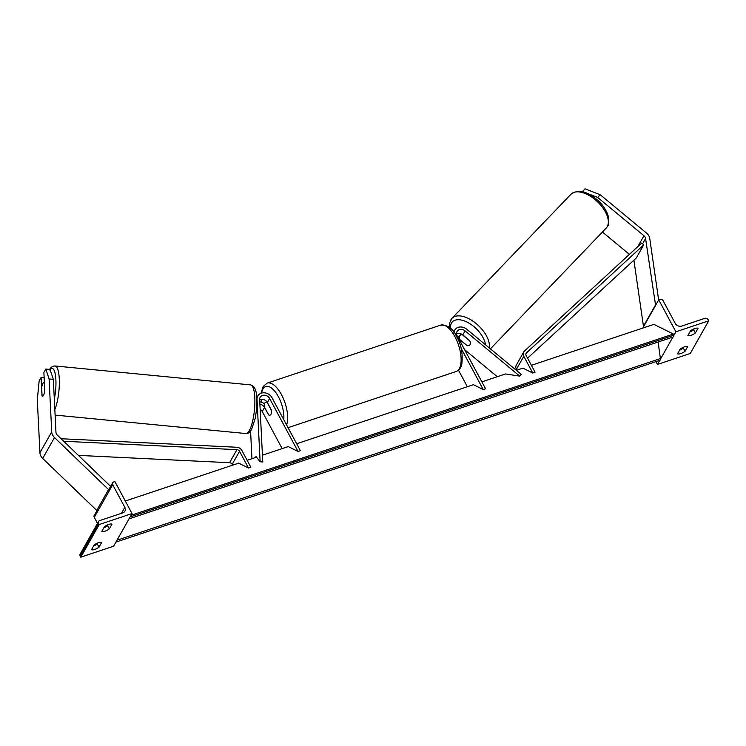 <?xml version="1.0" encoding="UTF-8"?>
<svg xmlns="http://www.w3.org/2000/svg" width="746" height="746" viewBox="0 0 746 746"><rect width="100%" height="100%" fill="white"/><g stroke="black" fill="none" stroke-linecap="round" stroke-linejoin="round"><path stroke-width="1.12" d="M458.995 339.206A5.492 4.597 -150.6 0 1 459.974 339.878L466.931 345.445M466.828 345.557A6.863 3.665 -136.2 0 0 469.766 344.997A6.863 3.665 -136.2 0 0 470.064 344.596A6.863 3.665 -136.2 0 0 469.626 340.586L462.781 334.917A5.492 4.597 29.4 0 0 456.58 333.91M457.363 336.166A8.234 6.901 -150.6 0 1 459.275 336.782M296.675 443.758L473.43 384.684L483.24 389.58L485.581 388.797L457.158 335.784A5.492 4.597 -150.6 0 1 457.065 331.522A5.492 4.597 -150.6 0 1 465.066 330.87L519.72 376.124L521.323 374.445L466.67 329.191A8.234 6.901 -150.6 0 0 454.678 330.17A8.234 6.901 -150.6 0 0 453.96 332.371M464.581 349.632L497.284 376.711M481.869 381.859L505.527 373.951L519.72 376.124M467.332 386.717L458.473 370.184M483.24 389.58L461.075 348.242M583.866 192.048L582.486 191.508L585.06 188.822L600.222 194.743L646.521 233.078A8.784 7.357 -150.6 0 1 648.88 235.932A8.784 7.357 -150.6 0 1 649.766 238.58L658.643 299.957M600.222 194.743L597.649 197.42L643.947 235.755A4.392 3.683 -150.6 0 1 645.122 237.181A4.392 3.683 -150.6 0 1 645.57 238.506L655.585 305.375M602.432 232.034L629.41 254.377M633.895 260.186L643.453 326.263L655.249 305.366M597.649 197.42L588.734 193.941M687.849 335.532A5.492 1.809 151.8 0 0 691.01 335.318A5.492 1.809 151.8 0 0 695.347 333.024L698.004 328.324A5.492 1.809 -28.2 0 0 690.498 330.823L687.849 335.532M685.033 351.301L687.681 346.601A5.492 1.809 -28.2 0 0 680.184 349.109L677.527 353.809A5.492 1.809 151.8 0 0 680.688 353.604A5.492 1.809 151.8 0 0 685.033 351.301L683.317 348.102L683.923 347.03M708.7 320.827L675.885 331.793L658.727 299.808L659.902 299.416A2.471 2.07 -150.6 0 1 663.119 300.769L675.242 323.382A4.942 4.14 29.4 0 0 681.667 326.086L704.877 318.328A2.471 2.07 -150.6 0 1 708.085 319.68L708.7 320.827L690.274 353.473L657.459 364.44L659.753 360.365M660.424 359.171L672.892 337.089M673.563 335.905L675.885 331.793M694.237 328.744L693.631 329.825A5.492 1.809 -28.2 0 1 689.891 331.905M683.317 348.102A5.492 1.809 -28.2 0 1 679.578 350.182M642.772 328.081L658.727 299.808M657.459 364.44L655.948 361.633M695.347 333.024L693.631 329.825M264.448 407.036A6.863 2.993 71.5 0 1 265.725 402.141A6.863 2.993 71.5 0 1 267.105 402.336L271.358 410.263A6.863 2.993 71.5 0 1 270.08 415.158A6.863 2.993 71.5 0 1 268.7 414.962L264.448 407.036M467.136 345.612A6.863 3.665 -136.2 0 0 469.766 344.997A6.863 3.665 -136.2 0 0 470.064 344.596A6.863 3.665 -136.2 0 0 469.784 340.913L462.501 334.879A6.863 3.665 -136.2 0 0 459.862 335.495A6.863 3.665 -136.2 0 0 459.564 335.896A6.863 3.665 -136.2 0 0 459.844 339.579L467.136 345.612M53.32 379.35L50.047 369.466L45.823 369.056L43.883 372.496L44.788 390.811A6.863 1.753 95.5 0 1 43.492 395.389A6.863 1.753 95.5 0 1 42.531 396.219A6.863 1.753 95.5 0 1 41.99 395.772L41.077 377.457L39.137 380.898L37.3 399.837L39.939 452.757A8.784 7.357 29.4 0 0 40.89 456.086A8.784 7.357 29.4 0 0 42.681 458.436L96.756 510.46L108.543 489.562L54.477 437.538A8.784 7.357 29.4 0 1 52.686 435.198A8.784 7.357 29.4 0 1 51.726 431.869L49.096 378.94L53.32 379.35L55.959 432.279A4.392 3.683 29.4 0 0 56.435 433.939A4.392 3.683 29.4 0 0 57.33 435.114L110.632 486.401M44.145 377.756L41.077 377.457M45.823 369.056L49.096 378.94M43.492 395.389A6.863 1.753 -84.5 0 0 44.732 391.202L44.312 382.866A6.863 1.753 -84.5 0 0 43.855 382.558A6.863 1.753 -84.5 0 0 42.895 383.379A6.863 1.753 -84.5 0 0 41.664 387.566L42.074 395.902A6.863 1.753 -84.5 0 0 42.531 396.219A6.863 1.753 -84.5 0 0 43.492 395.389M104.972 531.189A5.492 1.809 -28.2 0 1 101.81 531.394L104.459 526.695A5.492 1.809 151.8 0 1 111.965 524.186L109.308 528.895A5.492 1.809 -28.2 0 1 104.972 531.189M94.649 549.466A5.492 1.809 -28.2 0 1 91.488 549.681L94.145 544.981A5.492 1.809 151.8 0 1 101.642 542.473L98.994 547.172A5.492 1.809 -28.2 0 1 94.649 549.466M99.218 524.531L132.033 513.565L114.884 481.571L113.709 481.963A2.471 2.07 29.4 0 0 112.702 484.723L124.834 507.345A4.942 4.14 -150.6 0 1 124.918 511.187A4.942 4.14 -150.6 0 1 122.82 512.866L99.61 520.624A2.471 2.07 29.4 0 0 98.603 523.384L99.218 524.531L80.792 557.178L113.606 546.203L132.033 513.565M103.853 527.776A5.492 1.809 151.8 0 0 107.592 525.697L108.198 524.615M93.539 546.053A5.492 1.809 151.8 0 0 97.278 543.974L97.885 542.902M98.565 521.463L80.139 554.11A2.471 2.07 29.4 0 0 80.176 556.031L80.792 557.178M97.334 509.966L94.238 515.449A2.471 2.07 29.4 0 0 94.276 517.37L97.493 523.366M98.994 547.172L97.278 543.974M109.308 528.895L107.592 525.697M264.494 403.866A8.234 6.901 29.4 0 0 259.767 401.87M269.623 398.467A5.492 4.597 29.4 0 0 264.83 395.24A5.492 4.597 29.4 0 0 260.158 397.329A5.492 4.597 29.4 0 0 259.655 399.52L262.769 462.007L260.121 461.746L257.016 399.269A8.234 6.901 29.4 0 1 257.762 395.986A8.234 6.901 29.4 0 1 264.783 392.844A8.234 6.901 29.4 0 1 271.973 397.683L300.396 450.687L298.046 451.47L269.623 398.467L267.338 402.514L271.292 409.88A6.863 2.993 71.5 0 1 270.08 415.158A6.863 2.993 71.5 0 1 268.495 414.841L264.541 407.475A5.492 4.597 29.4 0 0 259.888 404.276M259.664 399.725A5.492 4.597 -150.6 0 1 267.338 402.514M250.572 431.067L251.952 458.706M255.636 457.475L255.841 456.263L260.121 461.746M282.147 448.616L262.256 411.522A5.492 4.597 29.4 0 0 260.14 409.274M262.424 455.2L288.236 446.574L298.046 451.47M527.562 358.155L636.338 257.93L643.714 244.875L526.471 352.895A2.742 2.303 29.4 0 0 526.135 355.506L535.106 372.235L532.765 373.028L522.955 368.132L516.353 370.333M643.714 244.875L641.7 243.047L524.457 351.068A5.492 4.597 29.4 0 0 523.701 352.019L516.325 365.083A5.492 4.597 29.4 0 0 516.418 369.345L516.857 370.165M523.701 352.019A5.492 4.597 29.4 0 0 523.795 356.29L532.765 373.028M125.319 501.032L238.711 463.135L248.521 468.022L239.55 451.293A2.742 2.303 -150.6 0 0 236.939 449.661L63.718 441.259M78.395 455.386L229.572 462.716A2.742 2.303 -150.6 0 1 232.174 464.348L232.612 465.168M61.088 438.732L236.687 447.246A5.492 4.597 -150.6 0 1 241.89 450.509L250.861 467.238L248.521 468.022M247.15 460.31L256.549 457.167M531.394 365.307L653.925 324.351L673.349 334.049L673.526 335.318A2.471 1.072 -108.5 0 1 673.06 337.033L129.217 518.806A2.471 1.072 -108.5 0 0 129.72 517.668M131.054 515.29L673.349 334.049M115.928 542.1A2.471 1.072 -108.5 0 0 116.078 542.072L659.921 360.309A2.471 1.072 -108.5 0 0 660.387 358.584L658.14 342.022M116.078 542.072A2.471 1.072 -108.5 0 0 116.581 540.943M462.781 334.917L465.066 330.87M459.657 340.446L459.974 339.878M637.802 246.637L643.947 235.755M642.567 243.83L645.57 238.506M454.957 336.698A24.441 10.64 -108.5 0 0 440.653 325.144C447.842 324.827 453.176 328.678 456.645 336.707C461.289 344.493 463.005 353.697 461.793 364.318C460.925 367.965 459.042 370.352 456.151 371.499A24.441 10.64 -108.5 0 0 454.957 336.698M261.035 393.254L263.142 386.437L267.189 383.118A24.441 10.64 71.5 0 1 281.494 394.681A24.441 10.64 71.5 0 1 286.595 424.959M283.769 419.69A21.69 9.446 -108.5 0 0 278.417 396.769A21.69 9.446 -108.5 0 0 261.594 393.077M261.38 399.269A21.69 9.446 -108.5 0 0 261.734 402.346M570.895 194.305C578.141 188.915 587.372 191.153 598.6 201.019C603.514 205.831 606.731 210.931 608.26 216.321C609.072 221.926 608.829 225.264 607.524 226.308L606.172 228.136A24.441 13.046 -136.2 0 0 607.235 226.7A24.441 13.046 -136.2 0 0 596.352 200.674A24.441 13.046 -136.2 0 0 570.895 194.305L452.001 318.309A24.441 13.046 43.8 0 1 475.491 323.027A24.441 13.046 43.8 0 1 489.292 347.925M485.506 344.792A21.69 11.582 -136.2 0 0 470.008 323.773A21.69 11.582 -136.2 0 0 451.433 323.149A21.69 11.582 -136.2 0 0 450.481 328.361M450.938 319.736A24.441 13.046 43.8 0 1 452.001 318.309L449.568 323.027L449.4 327.429M39.939 452.757L51.726 431.869M42.681 458.436L54.477 437.538M50.103 369.624A21.69 5.539 95.5 0 1 55.502 375.574A21.69 5.539 95.5 0 1 54.309 399.101M54.822 409.517A24.441 6.248 -84.5 0 0 59.354 382.698A24.441 6.248 -84.5 0 0 55.064 365.978C52.407 366.062 50.514 367.396 49.376 369.979M55.064 365.978L250.591 384.889A24.441 6.248 95.5 0 1 254.852 403.511A24.441 6.248 95.5 0 1 249.304 430.591A24.441 6.248 95.5 0 1 245.882 433.538L55.101 415.093M80.176 556.031L98.603 523.384M94.276 517.37L112.702 484.723M121.458 513.323L124.834 507.345M262.256 411.522L264.541 407.475M516.418 369.345L523.795 356.29M525.874 353.94L526.471 352.895M232.174 464.348L239.55 451.293M229.572 462.716L236.939 449.661M130.13 516.931L673.526 335.318M117.001 540.197L660.387 358.584M453.661 331.961L454.678 330.17M261.035 399.306L261.408 402.234M267.189 383.118L440.653 325.144M265.725 402.141L266.863 401.758M288.059 427.682L456.151 371.499M606.172 228.136L490.411 348.858M461.298 333.994L459.862 335.495M250.591 384.889C254.572 385.924 256.643 390.522 256.801 398.681L256.503 409.824L255.309 418.096L251.57 429.537C249.677 432.559 247.784 433.892 245.882 433.538M43.855 382.558L44.387 382.605M109.13 489.068L112.665 482.811M256.745 397.786L257.762 395.986"/></g></svg>
